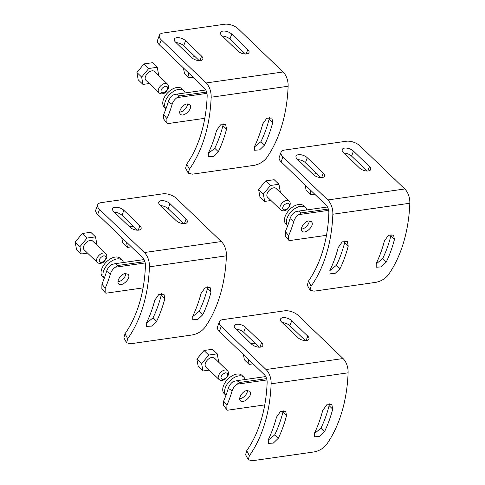 <?xml version="1.0" encoding="UTF-8"?>
<svg xmlns="http://www.w3.org/2000/svg" width="485" height="485" viewBox="0 0 485 485"><rect width="100%" height="100%" fill="white"/><g stroke="black" fill="none" stroke-linecap="round" stroke-linejoin="round"><path stroke-width="0.73" d="M314.807 194.261L310.867 194.825L309.909 189.55M316.766 173.624L312.898 174.176M305.156 184.985L306.114 190.253L310.867 194.825M289.121 201.002L276.05 188.435A6.111 3.595 133.9 0 0 269.223 190.35A6.111 3.595 133.9 0 0 267.575 197.249L280.645 209.817A6.111 3.595 -46.1 0 1 282.294 202.918A6.111 3.595 -46.1 0 1 289.121 201.002C290.254 202.081 290.503 203.633 289.878 205.664C288.011 208.792 286.423 210.399 285.101 210.478C283.537 211.127 282.052 210.902 280.645 209.817M270.976 200.517L264.677 201.421L263.349 194.055L270.478 185.476L278.948 184.27L280.281 191.636L279.881 192.115M278.948 184.27L274.195 179.699L265.725 180.911L270.478 185.476M265.725 180.911L258.596 189.483L263.349 194.055M258.596 189.483L259.924 196.849L264.677 201.421M287.678 225.749A12.737 7.487 -46.1 0 1 288.908 214.564A12.737 7.487 -46.1 0 1 300.512 206.313A12.737 7.487 -46.1 0 1 305.532 207.586A12.737 7.487 -46.1 0 1 306.847 209.926M305.532 207.586L303.628 205.761A12.737 7.487 133.9 0 0 298.608 204.482A12.737 7.487 133.9 0 0 286.884 212.933A12.737 7.487 133.9 0 0 285.974 224.125L287.672 225.761M308.684 220.948L311.334 221.651C315.456 225.04 305.35 234.837 302.155 231.2C299.475 229.108 304.204 221.36 308.684 220.948M328.642 210.351L298.748 214.619C296.347 216.352 294.71 218.602 293.831 221.36A116.157 75.072 81.9 0 1 288.63 235.655L288.545 240.02L289.278 240.627L326.484 235.316M301.421 229.096A6.62 3.892 133.9 0 0 309.206 220.905M298.748 214.619L301.294 212.903L298.712 211.09L294.965 211.945C292.558 213.679 290.915 215.928 290.03 218.686A110.046 71.119 81.9 0 1 285.356 231.527L285.277 235.904L288.545 240.02M328.315 209.041L301.294 212.903M298.712 211.09L327.46 206.986M330.024 270.145A122.275 79.019 -98.1 0 0 338.233 247.544L342.277 241.827L347.405 241.651L348.236 246.113A122.275 79.019 81.9 0 1 340.027 268.714L335.032 273.516L330.024 273.807L330.024 270.145M394.426 239.523A122.275 79.019 81.9 0 1 386.218 262.124L381.216 266.926L376.208 267.217L376.208 263.555A122.275 79.019 -98.1 0 0 384.417 240.948L388.467 235.237L393.59 235.055L394.426 239.523L390.837 236.074A116.157 75.072 81.9 0 1 382.629 258.675L386.218 262.124M311.115 286.156L310 290.182L314.025 291.17L375.608 282.379C380.616 281.445 384.775 279.045 388.091 275.171A122.275 79.019 -98.1 0 0 409.825 203.239A14.265 9.221 -98.1 0 0 404.757 188.968L327.781 199.959A14.265 9.221 81.9 0 1 332.849 214.231A122.275 79.019 81.9 0 1 311.115 286.156L308.43 281.142L307.32 285.18L310 290.182M329.794 270.678L336.445 265.265A116.157 75.072 -98.1 0 0 344.647 242.664L344.859 240.839M375.978 264.082L382.629 258.675M390.837 236.074L391.043 234.249M308.43 281.142A116.157 75.072 -98.1 0 0 328.854 213.133A8.154 5.268 -98.1 0 0 325.956 204.979L281.106 161.863L282.937 156.843L327.781 199.959M282.937 156.843A10.191 4.953 -160 0 1 281.058 152.26A10.191 4.953 -160 0 1 284.695 150.035L346.272 141.244A10.191 4.953 20 0 1 359.912 145.858L404.757 188.968M281.058 152.26L279.233 157.279A10.191 4.953 20 0 0 281.106 161.863M320.918 177.613L305.429 162.724A6.62 3.219 20 0 0 297.796 159.656M367.109 171.023L351.613 156.128A6.62 3.219 20 0 0 343.98 153.066M297.25 159.129A6.62 3.219 -160 0 1 296.026 156.152A6.62 3.219 -160 0 1 300.742 154.733A6.62 3.219 -160 0 1 307.254 157.704L323.295 173.121A6.62 3.219 -160 0 1 324.52 176.103A6.62 3.219 -160 0 1 319.803 177.522A6.62 3.219 -160 0 1 313.292 174.552L297.25 159.129M343.435 152.539A6.62 3.219 -160 0 1 342.216 149.562A6.62 3.219 -160 0 1 346.927 148.137A6.62 3.219 -160 0 1 353.444 151.108L369.479 166.531A6.62 3.219 -160 0 1 370.704 169.507A6.62 3.219 -160 0 1 365.987 170.932A6.62 3.219 -160 0 1 359.476 167.962L343.435 152.539M253.085 363.841L249.144 364.405L248.187 359.13M255.049 343.204L251.175 343.756M243.434 354.559L244.391 359.834L249.144 364.405M227.398 370.582L214.328 358.015A6.111 3.595 133.9 0 0 207.501 359.931A6.111 3.595 133.9 0 0 205.852 366.83L218.923 379.397A6.111 3.595 -46.1 0 1 220.572 372.498A6.111 3.595 -46.1 0 1 227.398 370.582C228.532 371.662 228.781 373.214 228.156 375.245C226.295 378.373 224.7 379.979 223.379 380.058C221.815 380.701 220.329 380.482 218.923 379.397M209.253 370.097L202.96 370.995L201.627 363.629L208.762 355.056L217.225 353.85L218.559 361.216L218.159 361.695M217.225 353.85L212.472 349.279L204.009 350.485L208.762 355.056M204.009 350.485L196.874 359.064L201.627 363.629M196.874 359.064L198.207 366.43L202.96 370.995M243.809 377.166L241.906 375.341A12.737 7.487 133.9 0 0 236.886 374.062A12.737 7.487 133.9 0 0 225.161 382.507A12.737 7.487 133.9 0 0 224.252 393.705L225.955 395.336A12.737 7.487 -46.1 0 1 227.186 384.144A12.737 7.487 -46.1 0 1 238.79 375.893A12.737 7.487 -46.1 0 1 243.809 377.166A12.737 7.487 -46.1 0 1 245.125 379.506M246.962 390.528L249.611 391.231C253.734 394.62 243.628 404.417 240.433 400.78C237.759 398.682 242.482 390.934 246.962 390.528M266.92 379.931L237.026 384.199C234.625 385.933 232.988 388.182 232.109 390.94A116.157 75.072 81.9 0 1 226.907 405.236L226.822 409.601L227.556 410.207L264.768 404.896M239.699 398.676A6.62 3.892 133.9 0 0 247.483 390.486M237.026 384.199L239.572 382.483L236.989 380.67L233.243 381.525C230.842 383.259 229.193 385.508 228.308 388.267A110.046 71.119 81.9 0 1 223.633 401.107L223.555 405.478L226.822 409.601M266.592 378.621L239.572 382.483M236.989 380.67L265.738 376.566M268.302 439.725A122.275 79.019 -98.1 0 0 276.511 417.124L280.56 411.407L285.683 411.231L286.514 415.693A122.275 79.019 81.9 0 1 278.311 438.294L273.31 443.096L268.302 443.387L268.302 439.725M332.704 409.104A122.275 79.019 81.9 0 1 324.495 431.705L319.494 436.5L314.486 436.791L314.486 433.129A122.275 79.019 -98.1 0 0 322.695 410.528L326.745 404.817L331.867 404.635L332.704 409.104L329.115 405.654A116.157 75.072 81.9 0 1 320.906 428.255L324.495 431.705M249.393 455.736L248.278 459.762L252.303 460.75L313.886 451.959C318.894 451.026 323.058 448.625 326.369 444.751A122.275 79.019 -98.1 0 0 348.103 372.82A14.265 9.221 -98.1 0 0 343.034 358.548L266.059 369.534A14.265 9.221 81.9 0 1 271.127 383.805A122.275 79.019 81.9 0 1 249.393 455.736L246.713 450.723L245.604 454.76L248.278 459.762M268.072 440.253L274.722 434.845A116.157 75.072 -98.1 0 0 282.925 412.244L283.137 410.419M314.256 433.663L320.906 428.255M329.115 405.654L329.327 403.829M246.713 450.723A116.157 75.072 -98.1 0 0 267.132 382.713A8.154 5.268 -98.1 0 0 264.234 374.553L219.39 331.443L221.215 326.423L266.059 369.534M221.215 326.423A10.191 4.953 -160 0 1 219.335 321.84A10.191 4.953 -160 0 1 222.973 319.615L284.549 310.824A10.191 4.953 20 0 1 298.19 315.438L343.034 358.548M219.335 321.84L217.51 326.86A10.191 4.953 20 0 0 219.39 331.443M259.196 347.193L243.706 332.304A6.62 3.219 20 0 0 236.074 329.236M305.386 340.603L289.891 325.708A6.62 3.219 20 0 0 282.264 322.646M235.528 328.709A6.62 3.219 -160 0 1 234.31 325.732A6.62 3.219 -160 0 1 239.02 324.313A6.62 3.219 -160 0 1 245.531 327.284L261.573 342.701A6.62 3.219 -160 0 1 262.797 345.684A6.62 3.219 -160 0 1 258.081 347.102A6.62 3.219 -160 0 1 251.569 344.132L235.528 328.709M281.712 322.119A6.62 3.219 -160 0 1 280.494 319.136A6.62 3.219 -160 0 1 285.204 317.717A6.62 3.219 -160 0 1 291.721 320.688L307.763 336.111A6.62 3.219 -160 0 1 308.981 339.088A6.62 3.219 -160 0 1 304.265 340.506A6.62 3.219 -160 0 1 297.754 337.536L281.712 322.119M131.386 246.847L127.446 247.411L126.488 242.136M133.345 226.21L129.477 226.762M121.735 237.565L122.693 242.839L127.446 247.411M105.7 253.588L92.629 241.021A6.111 3.595 133.9 0 0 85.803 242.936A6.111 3.595 133.9 0 0 84.154 249.836L97.224 262.403A6.111 3.595 -46.1 0 1 98.873 255.504A6.111 3.595 -46.1 0 1 105.7 253.588C106.833 254.667 107.082 256.219 106.457 258.25C104.596 261.379 103.002 262.985 101.68 263.064C100.116 263.707 98.631 263.488 97.224 262.403M87.555 253.103L81.262 254.001L79.928 246.635L87.057 238.062L95.527 236.856L96.861 244.222L96.46 244.701M95.527 236.856L90.774 232.285L82.304 233.491L87.057 238.062M82.304 233.491L75.175 242.07L79.928 246.635M75.175 242.07L76.509 249.435L81.262 254.001M122.111 260.172L120.207 258.347A12.737 7.487 133.9 0 0 115.187 257.068A12.737 7.487 133.9 0 0 103.463 265.513A12.737 7.487 133.9 0 0 102.553 276.711L104.257 278.341A12.737 7.487 -46.1 0 1 105.487 267.15A12.737 7.487 -46.1 0 1 117.091 258.899A12.737 7.487 -46.1 0 1 122.111 260.172A12.737 7.487 -46.1 0 1 123.426 262.512M125.263 273.534L127.913 274.237C132.035 277.626 121.929 287.423 118.734 283.786C116.06 281.688 120.783 273.94 125.263 273.534M145.221 262.937L115.327 267.205C112.926 268.939 111.289 271.188 110.41 273.946A116.157 75.072 81.9 0 1 105.209 288.242L105.124 292.607L105.857 293.213L143.069 287.902M118 281.682A6.62 3.892 133.9 0 0 125.785 273.491M115.327 267.205L117.873 265.489L115.291 263.676L111.544 264.531C109.143 266.265 107.494 268.514 106.609 271.273A110.046 71.119 81.9 0 1 101.935 284.113L101.856 288.484L105.124 292.607M144.894 261.627L117.873 265.489M115.291 263.676L144.039 259.572M146.603 322.731A122.275 79.019 -98.1 0 0 154.812 300.13L158.856 294.413L163.985 294.237L164.815 298.699A122.275 79.019 81.9 0 1 156.613 321.3L151.611 326.102L146.603 326.393L146.603 322.731M211.005 292.109A122.275 79.019 81.9 0 1 202.797 314.71L197.795 319.506L192.787 319.797L192.787 316.135A122.275 79.019 -98.1 0 0 200.996 293.534L205.046 287.823L210.169 287.641L211.005 292.109L207.416 288.66A116.157 75.072 81.9 0 1 199.208 311.261L202.797 314.71M127.694 338.742L126.579 342.768L130.604 343.756L192.187 334.965C197.195 334.032 201.36 331.631 204.67 327.757A122.275 79.019 -98.1 0 0 226.404 255.825A14.265 9.221 -98.1 0 0 221.336 241.554L144.36 252.539A14.265 9.221 81.9 0 1 149.428 266.811A122.275 79.019 81.9 0 1 127.694 338.742L125.015 333.728L123.905 337.766L126.579 342.768M146.373 323.259L153.024 317.851A116.157 75.072 -98.1 0 0 161.226 295.25L161.438 293.425M192.557 316.669L199.208 311.261M207.416 288.66L207.629 286.835M125.015 333.728A116.157 75.072 -98.1 0 0 145.433 265.713A8.154 5.268 -98.1 0 0 142.535 257.559L97.691 214.449L99.516 209.429L144.36 252.539M99.516 209.429A10.191 4.953 -160 0 1 97.637 204.846A10.191 4.953 -160 0 1 101.274 202.621L162.851 193.83A10.191 4.953 20 0 1 176.492 198.444L221.336 241.554M97.637 204.846L95.812 209.866A10.191 4.953 20 0 0 97.691 214.449M137.498 230.199L122.008 215.31A6.62 3.219 20 0 0 114.375 212.242M183.688 223.609L168.192 208.714A6.62 3.219 20 0 0 160.565 205.652M113.829 211.715A6.62 3.219 -160 0 1 112.611 208.738A6.62 3.219 -160 0 1 117.322 207.319A6.62 3.219 -160 0 1 123.833 210.29L139.874 225.707A6.62 3.219 -160 0 1 141.099 228.69A6.62 3.219 -160 0 1 136.382 230.108A6.62 3.219 -160 0 1 129.871 227.138L113.829 211.715M160.014 205.125A6.62 3.219 -160 0 1 158.795 202.142A6.62 3.219 -160 0 1 163.506 200.723A6.62 3.219 -160 0 1 170.023 203.694L186.064 219.117A6.62 3.219 -160 0 1 187.283 222.094A6.62 3.219 -160 0 1 182.566 223.512A6.62 3.219 -160 0 1 176.055 220.542L160.014 205.125M193.109 77.267L189.168 77.83L188.21 72.556M195.067 56.63L191.199 57.181M183.457 67.991L184.415 73.259L189.168 77.83M167.422 84.008L154.351 71.441A6.111 3.595 133.9 0 0 147.525 73.356A6.111 3.595 133.9 0 0 145.876 80.255L158.947 92.823A6.111 3.595 -46.1 0 1 160.596 85.924A6.111 3.595 -46.1 0 1 167.422 84.008C168.556 85.087 168.804 86.639 168.18 88.67C166.313 91.798 164.724 93.405 163.403 93.484C161.838 94.132 160.353 93.908 158.947 92.823M149.277 83.523L142.978 84.426L141.65 77.06L148.78 68.482L157.249 67.276L158.583 74.641L158.183 75.12M157.249 67.276L152.496 62.704L144.027 63.917L148.78 68.482M144.027 63.917L136.897 72.489L141.65 77.06M136.897 72.489L138.225 79.855L142.978 84.426M165.979 108.755A12.737 7.487 -46.1 0 1 167.21 97.57A12.737 7.487 -46.1 0 1 178.807 89.319A12.737 7.487 -46.1 0 1 183.833 90.592A12.737 7.487 -46.1 0 1 185.149 92.932M183.833 90.592L181.93 88.767A12.737 7.487 133.9 0 0 176.91 87.488A12.737 7.487 133.9 0 0 165.185 95.933A12.737 7.487 133.9 0 0 164.276 107.13L165.973 108.767M186.986 103.954L189.635 104.657C193.757 108.046 183.651 117.843 180.456 114.205C177.777 112.114 182.506 104.366 186.986 103.954M206.937 93.356L177.043 97.624C174.648 99.358 173.012 101.607 172.133 104.366A116.157 75.072 81.9 0 1 166.931 118.661L166.846 123.026L167.58 123.633L204.785 118.322M179.723 112.102A6.62 3.892 133.9 0 0 187.507 103.911M177.043 97.624L179.595 95.909L177.013 94.096L173.266 94.951C170.859 96.685 169.216 98.934 168.331 101.692A110.046 71.119 81.9 0 1 163.657 114.533L163.578 118.91L166.846 123.026M206.616 92.047L179.595 95.909M177.013 94.096L205.761 89.992M208.326 153.151A122.275 79.019 -98.1 0 0 216.534 130.55L220.578 124.833L225.707 124.657L226.537 129.119A122.275 79.019 81.9 0 1 218.329 151.72L213.333 156.522L208.326 156.813L208.326 153.151M272.728 122.529A122.275 79.019 81.9 0 1 264.519 145.13L259.517 149.932L254.51 150.223L254.51 146.561A122.275 79.019 -98.1 0 0 262.718 123.954L266.768 118.243L271.891 118.061L272.728 122.529L269.139 119.08A116.157 75.072 81.9 0 1 260.93 141.681L264.519 145.13M189.417 169.162L188.301 173.187L192.327 174.176L253.91 165.385C258.917 164.451 263.076 162.051 266.392 158.177A122.275 79.019 -98.1 0 0 288.126 86.245A14.265 9.221 -98.1 0 0 283.058 71.974L206.083 82.965A14.265 9.221 81.9 0 1 211.151 97.23A122.275 79.019 81.9 0 1 189.417 169.162L186.731 164.148L185.622 168.186L188.301 173.187M208.095 153.684L214.746 148.271A116.157 75.072 -98.1 0 0 222.948 125.67L223.161 123.845M254.279 147.088L260.93 141.681M269.139 119.08L269.345 117.255M186.731 164.148A116.157 75.072 -98.1 0 0 207.156 96.139A8.154 5.268 -98.1 0 0 204.258 87.985L159.407 44.869L161.238 39.849L206.083 82.965M161.238 39.849A10.191 4.953 -160 0 1 159.359 35.266A10.191 4.953 -160 0 1 162.996 33.041L224.573 24.25A10.191 4.953 20 0 1 238.214 28.864L283.058 71.974M159.359 35.266L157.534 40.285A10.191 4.953 20 0 0 159.407 44.869M199.22 60.619L183.73 45.729A6.62 3.219 20 0 0 176.097 42.662M245.41 54.029L229.914 39.133A6.62 3.219 20 0 0 222.282 36.072M175.552 42.134A6.62 3.219 -160 0 1 174.327 39.158A6.62 3.219 -160 0 1 179.044 37.739A6.62 3.219 -160 0 1 185.555 40.71L201.596 56.127A6.62 3.219 -160 0 1 202.821 59.109A6.62 3.219 -160 0 1 198.104 60.528A6.62 3.219 -160 0 1 191.593 57.557L175.552 42.134M221.736 35.544A6.62 3.219 -160 0 1 220.517 32.562A6.62 3.219 -160 0 1 225.228 31.143A6.62 3.219 -160 0 1 231.739 34.114L247.78 49.537A6.62 3.219 -160 0 1 249.005 52.513A6.62 3.219 -160 0 1 244.288 53.938A6.62 3.219 -160 0 1 237.777 50.967L221.736 35.544M289.151 206.113C288.751 207.671 287.32 208.932 284.853 209.896C282.864 209.569 282.24 208.598 282.991 206.992C283.392 205.434 284.828 204.173 287.29 203.203C289.284 203.536 289.903 204.506 289.151 206.113M288.63 235.655L285.356 231.527M293.831 221.36L290.03 218.686M409.825 203.239L332.849 214.231M348.236 246.113L344.647 242.664M336.445 265.265L340.027 268.714M307.254 157.704L305.429 162.724M321.664 177.601L323.295 173.121M353.444 151.108L351.613 156.128M369.479 166.531L367.854 171.011M227.429 375.693C227.029 377.245 225.598 378.512 223.13 379.476C221.142 379.143 220.523 378.179 221.269 376.572C221.675 375.014 223.106 373.753 225.567 372.783C227.562 373.117 228.18 374.087 227.429 375.693M226.907 405.236L223.633 401.107M232.109 390.94L228.308 388.267M348.103 372.82L271.127 383.805M286.514 415.693L282.925 412.244M274.722 434.845L278.311 438.294M245.531 327.284L243.706 332.304M259.948 347.181L261.573 342.701M291.721 320.688L289.891 325.708M307.763 336.111L306.132 340.585M105.73 258.699C105.33 260.251 103.899 261.518 101.432 262.482C99.443 262.149 98.825 261.185 99.57 259.578C99.977 258.02 101.407 256.759 103.869 255.789C105.863 256.122 106.482 257.086 105.73 258.699M105.209 288.242L101.935 284.113M110.41 273.946L106.609 271.273M226.404 255.825L149.428 266.811M164.815 298.699L161.226 295.25M153.024 317.851L156.613 321.3M123.833 210.29L122.008 215.31M138.249 230.187L139.874 225.707M170.023 203.694L168.192 208.714M186.064 219.117L184.433 223.591M167.452 89.119C167.052 90.677 165.621 91.938 163.154 92.902C161.165 92.574 160.541 91.604 161.293 89.998C161.693 88.44 163.13 87.179 165.591 86.209C167.586 86.542 168.204 87.512 167.452 89.119M166.931 118.661L163.657 114.533M172.133 104.366L168.331 101.692M288.126 86.245L211.151 97.23M226.537 129.119L222.948 125.67M214.746 148.271L218.329 151.72M185.555 40.71L183.73 45.729M199.965 60.607L201.596 56.127M231.739 34.114L229.914 39.133M247.78 49.537L246.156 54.017"/></g></svg>
